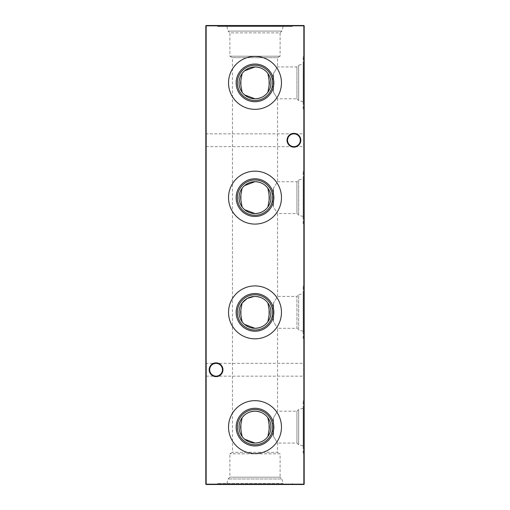 <?xml version="1.0" encoding="UTF-8"?>
<svg xmlns="http://www.w3.org/2000/svg" width="510" height="510" viewBox="0 0 510 510"><rect width="100%" height="100%" fill="white"/><g stroke="black" fill="none" stroke-linecap="round" stroke-linejoin="round"><path stroke-width="0.38" stroke-dasharray="2.55 1.91" d="M267.89 417.76A15.931 15.931 0 0 1 267.89 436.49M255 400.662A26.463 26.463 0 0 1 281.463 427.125A26.463 26.463 0 0 1 255 453.588A26.463 26.463 0 0 1 228.537 427.125A26.463 26.463 0 0 1 255 400.662M267.89 303.01A15.931 15.931 0 0 1 267.89 321.74M255 285.912A26.463 26.463 0 0 1 281.463 312.375A26.463 26.463 0 0 1 255 338.838A26.463 26.463 0 0 1 228.537 312.375A26.463 26.463 0 0 1 255 285.912M267.89 188.26A15.931 15.931 0 0 1 267.89 206.99M255 171.162A26.463 26.463 0 0 1 281.463 197.625A26.463 26.463 0 0 1 255 224.088A26.463 26.463 0 0 1 228.537 197.625A26.463 26.463 0 0 1 255 171.162M267.89 73.51A15.931 15.931 0 0 1 267.89 92.24M255 56.412A26.463 26.463 0 0 1 281.463 82.875A26.463 26.463 0 0 1 255 109.338A26.463 26.463 0 0 1 228.537 82.875A26.463 26.463 0 0 1 255 56.412M205.823 376.635L205.823 362.865L205.823 376.635L206.314 376.144L206.314 363.356L206.314 376.144L303.686 376.144L303.686 363.356L304.177 362.865L304.177 376.635L304.177 362.865M205.823 362.865L206.314 363.356L216.068 363.356A6.394 6.394 0 0 1 222.462 369.75C222.054 365.893 219.925 363.764 216.068 363.356C212.211 363.764 210.082 365.893 209.674 369.75C210.082 365.893 212.211 363.764 216.068 363.356C219.925 363.764 222.054 365.893 222.462 369.75C222.054 373.607 219.925 375.736 216.068 376.144A6.394 6.394 0 0 1 209.674 369.75A6.394 6.394 0 0 1 216.068 363.356L303.686 363.356L303.686 376.144L304.177 376.635M205.823 147.135L205.823 133.365L205.823 147.135L206.314 146.644L206.314 133.856L206.314 146.644L303.686 146.644L303.686 133.856L304.177 133.365L304.177 147.135L304.177 133.365M205.823 133.365L206.314 133.856L293.932 133.856A6.394 6.394 0 0 1 300.326 140.25C299.918 136.393 297.789 134.264 293.932 133.856C290.075 134.264 287.946 136.393 287.538 140.25C287.946 136.393 290.075 134.264 293.932 133.856C297.789 134.264 299.918 136.393 300.326 140.25C299.918 144.107 297.789 146.236 293.932 146.644A6.394 6.394 0 0 1 287.538 140.25A6.394 6.394 0 0 1 293.932 133.856L303.686 133.856L303.686 146.644L304.177 147.135M216.068 362.865A6.885 6.885 0 0 0 209.183 369.75A6.885 6.885 0 0 0 216.068 376.635A6.885 6.885 0 0 0 222.953 369.75A6.885 6.885 0 0 0 216.068 362.865M293.932 133.365A6.885 6.885 0 0 0 287.047 140.25A6.885 6.885 0 0 0 293.932 147.135A6.885 6.885 0 0 0 300.817 140.25A6.885 6.885 0 0 0 293.932 133.365M216.068 376.144C212.211 375.736 210.082 373.607 209.674 369.75C210.082 373.607 212.211 375.736 216.068 376.144C219.925 375.736 222.054 373.607 222.462 369.75A6.394 6.394 0 0 1 216.068 376.144M293.932 146.644C290.075 146.236 287.946 144.107 287.538 140.25C287.946 144.107 290.075 146.236 293.932 146.644C297.789 146.236 299.918 144.107 300.326 140.25A6.394 6.394 0 0 1 293.932 146.644M303.163 408.281L298.643 409.492L298.643 444.758L296.941 443.056L277.542 443.056L273.494 436.49L272.576 429.675L272.576 424.575L273.494 417.76L277.542 411.194L296.941 411.194L296.941 443.056L296.941 411.194L298.643 409.492L298.643 444.758L303.163 445.969L303.163 408.281L303.163 445.969M226.893 483.486L228.104 478.966L229.889 477.181L229.889 453.811L232.458 452.325L232.458 57.675L229.889 56.189L280.111 56.189L277.542 57.675L232.458 57.675L277.542 57.675L277.542 66.944L273.494 73.51L273.494 92.24L277.542 98.806L273.494 92.24L272.576 85.425L272.576 80.325L273.494 73.51L277.542 66.944L296.941 66.944L298.643 65.242L298.643 100.508L296.941 98.806L296.941 66.944L296.941 98.806L277.542 98.806L277.542 181.694L273.494 188.26L273.494 206.99L277.542 213.556L273.494 206.99L272.576 200.175L272.576 195.075L273.494 188.26L277.542 181.694L296.941 181.694L298.643 179.992L298.643 215.258L296.941 213.556L296.941 181.694L296.941 213.556L277.542 213.556L277.542 296.444L273.494 303.01L273.494 321.74L277.542 328.306L273.494 321.74L272.576 314.925L272.576 309.825L273.494 303.01L277.542 296.444L296.941 296.444L298.643 294.742L298.643 330.008L296.941 328.306L296.941 296.444L296.941 328.306L277.542 328.306L277.542 411.194L273.494 417.76L273.494 436.49L277.542 443.056L277.542 452.325L232.458 452.325L277.542 452.325L280.111 453.811L229.889 453.811L280.111 453.811L280.111 477.181L229.889 477.181L280.111 477.181L281.896 478.966L228.104 478.966L281.896 478.966L283.107 483.486L217.566 483.486L283.107 483.486M304.177 453.588L304.177 400.662L304.177 453.588L303.163 453.588L303.163 400.662L303.163 453.588M304.177 400.662L303.163 400.662M303.163 331.219L298.643 330.008L298.643 294.742L303.163 293.53L303.163 331.219L303.163 293.53M304.177 338.838L304.177 285.912L304.177 338.838L303.163 338.838L303.163 285.912L303.163 338.838M304.177 285.912L303.163 285.912M303.163 216.469L298.643 215.258L298.643 179.992L303.163 178.78L303.163 216.469L303.163 178.78M304.177 224.088L304.177 171.162L304.177 224.088L303.163 224.088L303.163 171.162L303.163 224.088M304.177 171.162L303.163 171.162M303.163 101.719L298.643 100.508L298.643 65.242L303.163 64.03L303.163 101.719L303.163 64.03M304.177 109.338L304.177 56.412L304.177 109.338L303.163 109.338L303.163 56.412L303.163 109.338M304.177 56.412L303.163 56.412M255 484.5L217.566 484.5L255 484.5M226.893 26.514L228.123 31.104L281.877 31.104L228.123 31.104L229.889 32.87L280.111 32.87L280.111 56.189L229.889 56.189L229.889 32.87L280.111 32.87L281.877 31.104L283.107 26.514L226.893 26.514L283.107 26.514M292.434 25.5L217.566 25.5L292.434 25.5L292.434 26.514L217.566 26.514L292.434 26.514M217.566 25.5L217.566 26.514M303.852 64.171L304.177 65.713L304.177 64.101L304.177 66.415L304.177 64.591L304.177 66.204L303.852 65.191L304.177 64.171M303.852 71.955L303.852 75.869L304.177 71.808L304.177 75.939L304.177 72.299L304.177 75.448L304.177 72.299L303.852 72.299L304.177 72.299L303.852 71.808L304.177 71.955M304.177 77.692L304.177 76.78L303.852 77.692L304.177 76.78M303.852 86.056L304.177 81.332L304.177 86.056L304.177 82.339L304.177 85.093L304.177 83.461L303.852 83.461L304.177 83.461L303.852 83.461L303.852 86.056L304.177 86.056M303.852 96.186L304.177 91.985L304.177 96.186L304.177 92.469L304.177 94.082L303.852 92.469L304.177 91.985L303.852 91.985L304.177 92.469L303.852 92.469L303.852 94.101L304.177 94.101L304.177 95.695L303.852 94.089L303.852 96.186L304.177 96.186M304.177 102.153L304.177 98.57L304.177 102.701L303.852 102.153L304.177 99.055L304.177 102.21L303.852 100.629L304.177 99.112M304.177 106.832L304.177 105.921L303.852 106.832L304.177 105.921M304.177 103.861L304.177 105.219L303.852 103.861L304.177 103.262L303.852 103.262L304.177 103.759L303.852 104.167L304.177 104.167L303.852 103.332L304.177 103.332L303.852 103.332L304.177 104.167L303.852 105.219L304.177 105.219L303.852 103.861M304.177 88.581L304.177 86.477L304.177 88.581L303.852 88.581L304.177 88.581M304.177 81.855L304.177 79.751L304.177 81.855L303.852 81.855L304.177 81.855M303.852 75.129L303.852 73.3L304.177 73.3L304.177 75.129L304.177 71.413L304.177 73.3L303.852 73.3L303.852 75.129L304.177 75.129M303.852 68.474L303.852 66.81L304.177 66.81L304.177 68.474L304.177 65.248L303.852 66.81L303.852 68.474L304.177 68.474M304.177 122.942L304.177 117.345L304.177 122.942L303.852 122.942L304.177 123.439M304.177 50.331L304.177 48.998L303.852 50.331L304.177 50.005M303.852 57.891L303.852 56.068L304.177 56.068L304.177 57.891L304.177 54.181L304.177 56.068L303.852 56.068L303.852 57.891L304.177 57.891M304.177 64.617L304.177 62.52L304.177 64.617L303.852 64.617L304.177 64.617M304.177 55.775L304.177 52.192L304.177 56.323L303.852 55.775L304.177 52.683L304.177 55.832L303.852 54.258L304.177 52.74M304.177 100.209L304.177 96.422L304.177 100.209L303.852 100.209L304.177 100.209M304.177 484.175L304.177 25.825L303.852 25.825L303.852 484.175L206.148 484.175L206.148 25.825L303.852 25.825L303.852 25.5L206.148 25.5L205.823 25.825L205.823 484.175L206.148 484.5L303.852 484.5L304.177 484.175L303.852 484.5M304.177 51.21L304.177 45.256L304.177 51.21L303.852 51.21L304.177 51.21M304.177 58.994L304.177 61.225L304.177 58.994L303.852 58.994L303.852 57.165L304.177 57.165L303.852 57.165L304.177 57.573L303.852 57.573L304.177 59.026L303.852 59.026L303.852 60.735L304.177 60.735M303.852 61.398L304.177 60.103L304.177 61.888L304.177 58.382L304.177 62.099L304.177 58.943L303.852 60.129L304.177 61.398M304.177 53.69L304.177 51.587L304.177 53.69L303.852 53.69L304.177 53.69M304.177 44.995L304.177 46.965L304.177 43.815L303.852 44.995L304.177 46.263M303.852 114.418L304.177 112.296L304.177 116.503L304.177 112.786L304.177 114.399L303.852 112.786L304.177 112.296L303.852 112.296L304.177 112.786L303.852 112.786L303.852 114.418L304.177 114.418M304.177 70.922L304.177 68.824L304.177 70.922L303.852 70.922L304.177 70.922M304.177 76.455L304.177 79.26L304.177 75.831L303.852 76.455L303.852 78.138L304.177 78.138M304.177 94.809L304.177 89.205L304.177 94.809L303.852 94.809L304.177 95.3M304.177 106.622L304.177 106.131L303.852 106.622L304.177 106.622M304.177 111.18L304.177 107.674L304.177 111.18L303.852 111.18L304.177 111.18M304.177 97.659L304.177 97.168L303.852 97.659L304.177 97.659M304.177 89.027L304.177 86.235L304.177 89.027L303.852 89.027L303.852 90.723L304.177 90.723L303.852 90.723L303.852 87.886L304.177 87.886M303.852 78.463L304.177 80L304.177 78.393L304.177 80.701L304.177 78.884L304.177 80.491L303.852 79.483L304.177 78.463M304.177 77.482L304.177 78.769L303.852 77.495L303.852 78.769L304.177 77.482L303.852 76.991L304.177 76.991L303.852 77.482M304.177 70.686L304.177 67.18L304.177 70.686L303.852 70.686L304.177 70.686M304.177 63.049L304.177 62.137L303.852 63.049L304.177 62.137M272.576 429.675L273.494 436.49L273.494 417.76L272.576 424.575L272.576 429.675M272.576 314.925L273.494 321.74L273.494 303.01L272.576 309.825L272.576 314.925M272.576 200.175L273.494 206.99L273.494 188.26L272.576 195.075L272.576 200.175M272.576 85.425L273.494 92.24L273.494 73.51L272.576 80.325L272.576 85.425M242.11 417.76A15.931 15.931 0 0 0 242.11 436.49L244.558 439.161M242.11 303.01A15.931 15.931 0 0 0 242.11 321.74L244.558 324.411M255 296.444L254.025 296.469M244.551 185.595L242.11 188.26A15.931 15.931 0 0 0 242.11 206.99L244.558 209.661M244.551 70.845L242.11 73.51A15.931 15.931 0 0 0 242.11 92.24L244.558 94.911M304.177 25.825L303.852 25.5M205.823 484.175L206.148 484.5M206.148 25.5L205.823 25.825M303.852 100.209L304.177 99.718L303.852 99.718L303.852 96.913L304.177 96.913L303.852 96.422L304.177 96.422L303.852 96.422L304.177 96.913L303.852 96.913L303.852 99.718L304.177 99.718L303.852 100.209M303.852 50.165L303.852 45.256L303.852 51.21L304.177 50.165M303.852 49.343L304.177 49.343M303.852 48.074L304.177 48.074M303.852 46.608L304.177 46.608M303.852 45.256L304.177 45.256M303.852 45.747L304.177 45.747L303.852 45.747M303.852 46.69L304.177 46.69M303.852 47.985L304.177 47.985M303.852 48.476L304.177 48.476L303.852 48.476M303.852 49.425L304.177 49.425M303.852 50.719L304.177 50.719M303.852 52.74L304.177 52.192M303.852 52.192L303.852 56.323L304.177 56.323M303.852 56.323L303.852 55.775M303.852 54.258L303.852 52.683L303.852 55.832L304.177 54.258L303.852 54.258M303.852 52.683L304.177 52.683M303.852 55.832L304.177 55.832M303.852 60.735L303.852 57.165L303.852 59.032L304.177 59.032M303.852 59.032L303.852 61.225L304.177 61.225M303.852 61.225L303.852 58.994M303.852 64.617L303.852 62.52L304.177 62.52L303.852 62.52L303.852 64.617M303.852 61.888L304.177 61.888M303.852 58.452L303.852 62.099L303.852 58.452L304.177 58.452M303.852 60.926L304.177 60.926M303.852 58.382L304.177 58.382L303.852 58.382M303.852 62.099L304.177 62.099M303.852 59.976L304.177 59.976M303.852 58.943L304.177 58.943M303.852 54.181L303.852 56.068L303.852 54.181L304.177 54.181M303.852 54.672L303.852 56.049L304.177 54.672L304.177 57.401L304.177 54.672M303.852 57.401L303.852 56.049L304.177 57.401M303.852 56.049L304.177 56.049L303.852 56.049M303.852 54.876L304.177 54.876M303.852 53.69L303.852 51.587L304.177 51.587L303.852 51.587L303.852 53.69M303.852 50.005L304.177 48.998L303.852 50.331M303.852 46.263L304.177 46.754M303.852 46.754L303.852 44.976L304.177 44.976M303.852 44.976L303.852 43.324L304.177 43.324M303.852 43.324L303.852 45.792L304.177 45.792M303.852 45.792L303.852 43.254L304.177 43.254L303.852 43.254L303.852 46.965L304.177 46.965M303.852 46.965L303.852 44.848L304.177 44.848M303.852 44.848L304.177 43.815M303.852 43.815L303.852 44.995M303.852 123.439L304.177 122.712M303.852 122.712L304.177 122.642M303.852 122.642L303.852 120.392L304.177 120.392M303.852 120.392L303.852 118.141L304.177 118.141M303.852 118.141L304.177 118.065M303.852 118.065L304.177 117.345M303.852 117.345L304.177 117.835M303.852 117.835L304.177 118.358M303.852 118.358L303.852 120.328L304.177 120.328M303.852 120.328L304.177 120.443M303.852 120.443L303.852 122.419L304.177 122.419M303.852 122.419L303.852 122.942M303.852 116.503L304.177 116.503M303.852 114.406L304.177 114.406L303.852 112.786L303.852 116.012L304.177 114.399M303.852 112.786L304.177 112.786M303.852 116.012L304.177 116.012M303.852 68.008L304.177 68.008M303.852 65.937L303.852 68.123L303.852 65.248L303.852 66.81L304.177 65.739L303.852 65.713L304.177 65.937M303.852 67.817L304.177 67.817M303.852 68.123L304.177 68.123M303.852 66.778L304.177 66.778M303.852 65.318L304.177 65.318M303.852 65.764L304.177 65.764M303.852 66.829L304.177 66.829M303.852 67.632L304.177 67.632M303.852 67.269L304.177 67.269M303.852 66.536L304.177 66.536M303.852 65.248L304.177 65.248M303.852 70.922L303.852 68.824L304.177 68.824L303.852 68.824L303.852 70.922M303.852 71.413L303.852 73.3L303.852 71.413L304.177 71.413M303.852 71.904L303.852 73.281L304.177 71.904L304.177 74.638L304.177 71.904M303.852 74.638L303.852 73.281L304.177 74.638M303.852 73.281L304.177 73.281L303.852 73.281M303.852 72.114L304.177 72.114M303.852 78.138L304.177 78.534M303.852 78.534L304.177 77.01M303.852 77.01L304.177 77.584M303.852 77.584L303.852 79.26L304.177 79.26M303.852 79.26L303.852 77.52L304.177 77.52M303.852 77.52L303.852 75.831L304.177 75.831M303.852 75.831L303.852 76.455M303.852 78.769L304.177 78.769M303.852 77.545L304.177 77.545M303.852 76.315L304.177 76.315M303.852 81.855L303.852 79.751L304.177 79.751L303.852 79.751L303.852 81.855M303.852 83.073L304.177 83.073M303.852 82.971L304.177 82.339L303.852 82.971M303.852 85.093L303.852 83.461L303.852 85.093L304.177 85.093M303.852 88.581L303.852 86.477L304.177 86.477L303.852 86.477L303.852 88.581M303.852 95.3L304.177 94.579M303.852 94.579L304.177 94.509M303.852 94.509L303.852 92.253L304.177 92.253M303.852 92.253L303.852 90.002L304.177 90.002M303.852 90.002L304.177 89.932M303.852 89.932L304.177 89.205M303.852 89.205L304.177 89.703M303.852 89.703L304.177 90.225L304.177 86.725L304.177 90.232L303.852 90.232L303.852 92.195L304.177 92.195M303.852 92.195L304.177 92.304M303.852 92.304L303.852 94.286L304.177 94.286M303.852 94.286L303.852 94.809M303.852 103.759L303.852 104.167L303.852 103.759M303.852 106.622L304.177 106.131L303.852 106.622M303.852 105.921L303.852 106.832M303.852 109.165L303.852 111.18L304.177 110.689L303.852 109.165L304.177 109.165M303.852 107.674L304.177 107.674M303.852 108.165L304.177 108.165L303.852 108.165M303.852 108.222L304.177 108.222M303.852 109.255L304.177 109.255M303.852 110.613L304.177 110.613M303.852 110.689L304.177 110.689M303.852 99.112L304.177 98.57M303.852 98.57L303.852 102.701L304.177 102.701M303.852 102.701L303.852 102.153M303.852 100.636L303.852 99.055L303.852 102.21L304.177 100.636L303.852 100.636M303.852 99.055L304.177 99.055M303.852 102.21L304.177 102.21M303.852 97.659L304.177 97.168L303.852 97.659M303.852 94.089L303.852 92.469L303.852 95.695L304.177 94.082L303.852 94.089M303.852 92.469L304.177 92.469M303.852 95.695L304.177 95.695M303.852 87.886L303.852 86.235L304.177 86.235M303.852 86.235L303.852 89.027M303.852 89.849L303.852 86.725L303.852 89.849L304.177 89.849M303.852 90.232L304.177 90.232M303.852 88.166L304.177 88.166M303.852 86.725L304.177 86.725M303.852 88.039L304.177 88.039M303.852 83.449L303.852 81.332L303.852 84.909L304.177 83.449M303.852 81.982L304.177 81.982M303.852 81.543L304.177 81.543M303.852 85.4L303.852 83.379L304.177 83.391L303.852 83.379L303.852 85.4L304.177 85.4M303.852 84.934L304.177 84.934M303.852 81.766L304.177 81.766M303.852 81.332L304.177 81.332M303.852 84.909L304.177 84.909M303.852 84.858L303.852 81.823L303.852 84.858L304.177 84.858L304.177 81.823L304.177 84.858M303.852 81.823L304.177 81.823M303.852 84.38L304.177 84.38M303.852 83.353L304.177 83.353M303.852 78.795L304.177 78.795M303.852 80L303.852 78.393L303.852 80.701L303.852 78.884L303.852 80.491L303.852 79.483L304.177 80M303.852 79.866L304.177 79.866M303.852 79.299L304.177 79.299M303.852 78.578L304.177 78.578M303.852 78.393L304.177 78.393M303.852 79.56L304.177 79.56M303.852 80.701L304.177 80.701M303.852 80.376L304.177 80.376M303.852 79.585L304.177 79.585M303.852 78.884L304.177 78.884M303.852 79.018L304.177 79.018M303.852 79.624L304.177 79.624M303.852 80.312L304.177 80.312M303.852 80.491L304.177 80.491M303.852 76.78L303.852 77.692M303.852 75.939L303.852 72.299L303.852 73.835L304.177 73.829L303.852 75.448L303.852 72.299L303.852 73.893L304.177 73.88L303.852 73.893L303.852 75.939L304.177 75.939M303.852 75.869L304.177 75.869M303.852 75.378L304.177 75.378M303.852 73.88L304.177 73.88M303.852 72.299L304.177 72.299L303.852 72.299M303.852 73.867L304.177 73.867M303.852 75.448L304.177 75.448M303.852 68.678L303.852 70.686L304.177 70.195L303.852 68.678L304.177 68.678M303.852 67.18L304.177 67.18M303.852 67.671L304.177 67.671L303.852 67.671M303.852 67.728L304.177 67.728M303.852 68.761L304.177 68.761M303.852 70.119L304.177 70.119M303.852 70.195L304.177 70.195M303.852 64.502L304.177 64.502M303.852 65.573L303.852 64.101L303.852 66.204L303.852 65.191L303.852 65.713L304.177 65.573M303.852 65.006L304.177 65.006M303.852 64.285L304.177 64.285M303.852 64.101L304.177 64.101M303.852 66.415L304.177 65.267L303.852 65.293L304.177 66.415M303.852 66.09L304.177 66.09M303.852 64.591L304.177 64.591M303.852 64.725L304.177 64.725M303.852 65.331L304.177 65.331M303.852 66.019L304.177 66.019M303.852 66.204L304.177 66.204M303.852 62.137L303.852 63.049M303.852 59.562L304.177 59.562M303.852 44.427L304.177 44.427M303.852 66.918L304.177 66.918M303.852 89.62L304.177 89.62M303.852 89.601L304.177 89.601M217.566 484.5L217.566 483.486M292.434 484.5L292.434 483.486"/><path stroke-width="0.76" d="M255 409.492A17.633 17.633 0 0 1 272.633 427.125A17.633 17.633 0 0 1 255 444.758A17.633 17.633 0 0 1 237.367 427.125A17.633 17.633 0 0 1 255 409.492M244.558 439.161L255 443.056A15.931 15.931 0 0 1 239.069 427.125A15.931 15.931 0 0 1 255 411.194A15.931 15.931 0 0 1 270.931 427.125A15.931 15.931 0 0 1 255 443.056C260.565 442.814 264.862 440.627 267.89 436.49L269.114 429.675L269.114 424.575L267.89 417.76C264.856 413.616 260.559 411.43 255 411.194C249.435 411.436 245.138 413.623 242.11 417.76L240.886 424.575L240.886 429.675L242.11 436.49M255 408.281A18.844 18.844 0 0 1 273.844 427.125A18.844 18.844 0 0 1 255 445.969A18.844 18.844 0 0 1 236.155 427.125A18.844 18.844 0 0 1 255 408.281M255 400.662A26.463 26.463 0 0 1 281.463 427.125A26.463 26.463 0 0 1 255 453.588A26.463 26.463 0 0 1 228.537 427.125A26.463 26.463 0 0 1 255 400.662M255 294.742A17.633 17.633 0 0 1 272.633 312.375A17.633 17.633 0 0 1 255 330.008A17.633 17.633 0 0 1 237.367 312.375A17.633 17.633 0 0 1 255 294.742M255 296.444A15.931 15.931 0 0 1 270.931 312.375A15.931 15.931 0 0 1 255 328.306C260.565 328.064 264.862 325.877 267.89 321.74L269.114 314.925L269.114 309.825L267.89 303.01C264.856 298.866 260.559 296.68 255 296.444A15.931 15.931 0 0 0 239.069 312.375A15.931 15.931 0 0 0 255 328.306L244.558 324.411M255 293.53A18.844 18.844 0 0 1 273.844 312.375A18.844 18.844 0 0 1 255 331.219A18.844 18.844 0 0 1 236.155 312.375A18.844 18.844 0 0 1 255 293.53M255 285.912A26.463 26.463 0 0 1 281.463 312.375A26.463 26.463 0 0 1 255 338.838A26.463 26.463 0 0 1 228.537 312.375A26.463 26.463 0 0 1 255 285.912M255 179.992A17.633 17.633 0 0 1 272.633 197.625A17.633 17.633 0 0 1 255 215.258A17.633 17.633 0 0 1 237.367 197.625A17.633 17.633 0 0 1 255 179.992M244.558 209.661L255 213.556A15.931 15.931 0 0 1 239.069 197.625A15.931 15.931 0 0 1 255 181.694A15.931 15.931 0 0 1 270.931 197.625A15.931 15.931 0 0 1 255 213.556C260.565 213.314 264.862 211.127 267.89 206.99L269.114 200.175L269.114 195.075L267.89 188.26C264.856 184.116 260.559 181.93 255 181.694L244.551 185.595M255 178.78A18.844 18.844 0 0 1 273.844 197.625A18.844 18.844 0 0 1 255 216.469A18.844 18.844 0 0 1 236.155 197.625A18.844 18.844 0 0 1 255 178.78M255 171.162A26.463 26.463 0 0 1 281.463 197.625A26.463 26.463 0 0 1 255 224.088A26.463 26.463 0 0 1 228.537 197.625A26.463 26.463 0 0 1 255 171.162M255 65.242A17.633 17.633 0 0 1 272.633 82.875A17.633 17.633 0 0 1 255 100.508A17.633 17.633 0 0 1 237.367 82.875A17.633 17.633 0 0 1 255 65.242M244.558 94.911L255 98.806A15.931 15.931 0 0 1 239.069 82.875A15.931 15.931 0 0 1 255 66.944A15.931 15.931 0 0 1 270.931 82.875A15.931 15.931 0 0 1 255 98.806C260.565 98.564 264.862 96.377 267.89 92.24L269.114 85.425L269.114 80.325L267.89 73.51C264.856 69.366 260.559 67.18 255 66.944L244.551 70.845M255 64.03A18.844 18.844 0 0 1 273.844 82.875A18.844 18.844 0 0 1 255 101.719A18.844 18.844 0 0 1 236.155 82.875A18.844 18.844 0 0 1 255 64.03M255 56.412A26.463 26.463 0 0 1 281.463 82.875A26.463 26.463 0 0 1 255 109.338A26.463 26.463 0 0 1 228.537 82.875A26.463 26.463 0 0 1 255 56.412M287.047 140.25A6.885 6.885 0 0 1 293.932 133.365A6.885 6.885 0 0 1 300.817 140.25A6.885 6.885 0 0 1 293.932 147.135A6.885 6.885 0 0 1 287.047 140.25M300.326 140.25A6.394 6.394 0 0 0 293.932 133.856A6.394 6.394 0 0 0 287.538 140.25A6.394 6.394 0 0 0 293.932 146.644A6.394 6.394 0 0 0 300.326 140.25M209.183 369.75A6.885 6.885 0 0 1 216.068 362.865A6.885 6.885 0 0 1 222.953 369.75A6.885 6.885 0 0 1 216.068 376.635A6.885 6.885 0 0 1 209.183 369.75M222.462 369.75A6.394 6.394 0 0 0 216.068 363.356A6.394 6.394 0 0 0 209.674 369.75A6.394 6.394 0 0 0 216.068 376.144A6.394 6.394 0 0 0 222.462 369.75M304.177 25.825L304.177 484.175L303.852 484.175L303.852 25.825L206.148 25.825L206.148 484.175L303.852 484.175L303.852 484.5L206.148 484.5L205.823 484.175L205.823 25.825L206.148 25.5L303.852 25.5L304.177 25.825L303.852 25.5M254.025 296.469L247.184 298.49L242.11 303.01L240.886 309.825L240.886 314.925L242.11 321.74M242.11 188.26L240.886 195.075L240.886 200.175L242.11 206.99M242.11 73.51L240.886 80.325L240.886 85.425L242.11 92.24M303.852 484.5L304.177 484.175M205.823 484.175L206.148 484.5M205.823 25.825L206.148 25.5M269.114 80.325A14.344 14.344 0 0 1 269.114 85.425M240.886 85.425A14.344 14.344 0 0 1 240.886 80.325M269.114 195.075A14.344 14.344 0 0 1 269.114 200.175M240.886 200.175A14.344 14.344 0 0 1 240.886 195.075M269.114 309.825A14.344 14.344 0 0 1 269.114 314.925M240.886 314.925A14.344 14.344 0 0 1 240.886 309.825M269.114 424.575A14.344 14.344 0 0 1 269.114 429.675M240.886 429.675A14.344 14.344 0 0 1 240.886 424.575"/></g></svg>
